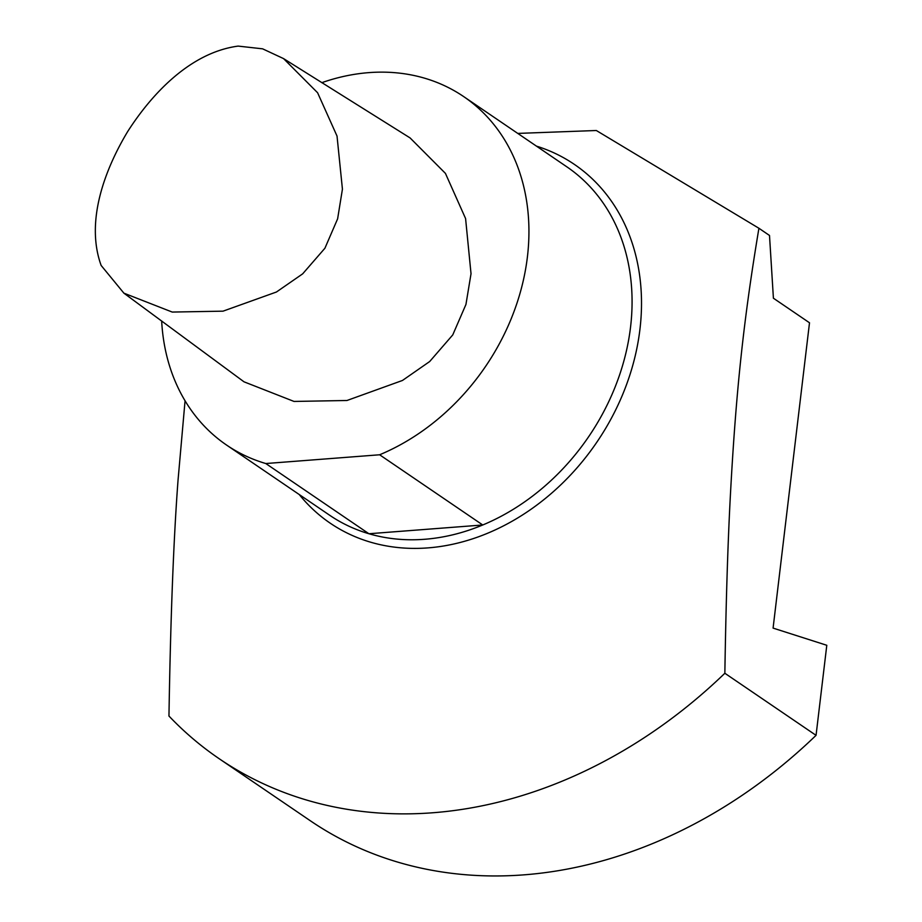 <?xml version="1.0" encoding="UTF-8"?>
<svg xmlns="http://www.w3.org/2000/svg" width="922" height="922" viewBox="0 0 922 922"><rect width="100%" height="100%" fill="white"/><g stroke="black" fill="none" stroke-linecap="round" stroke-linejoin="round"><path stroke-width="1.38" d="M517.772 133.413L596.327 130.509L758.921 228.264L769.501 235.467L773.408 298.209L809.504 322.781L773.085 628.101L826.792 645.285L816.051 735.341A474.173 382.146 124.2 0 1 310.368 820.787L219.159 758.702A474.173 382.146 -55.8 0 0 724.853 673.256L816.051 735.341M185.057 400.805L178.038 480.201C173.613 538.782 170.582 617.394 168.957 716.037A474.173 382.146 -55.8 0 0 219.159 758.702M724.853 673.256C725.937 605.27 727.688 547.806 730.097 500.842C735.837 391.205 743.72 319.208 758.921 228.264M321.79 82.68A210.746 169.844 124.2 0 1 463.766 96.649L566.892 166.859A210.746 169.844 124.2 0 1 630.556 327.033A210.746 169.844 124.2 0 1 596.914 423.786A210.746 169.844 124.2 0 1 482.748 524.987L368.927 533.746A210.746 169.844 124.2 0 1 329.696 515.271L226.57 445.061A210.746 169.844 124.2 0 1 161.661 320.96M463.766 96.649A210.746 169.844 124.2 0 1 527.419 256.823A210.746 169.844 124.2 0 1 379.622 454.777L482.748 524.987A210.746 169.844 124.2 0 1 368.927 533.746L265.801 463.536A210.746 169.844 124.2 0 1 226.57 445.061M379.622 454.777L265.801 463.536M283.538 58.593L410.094 137.931L445.43 173.382L465.587 218.56L471.027 273.73L465.944 304.456L452.748 334.917L429.687 361.528L402.465 380.463L346.96 400.494L294.026 401.439L243.996 381.812L123.894 293.161L101.143 265.455C84.939 220.704 105.546 168.346 127.709 131.5C151.047 95.058 189.598 52.6 238.153 46.1L262.609 48.831L283.538 58.593L317.594 92.742L337.026 136.064L342.431 189.148L337.625 218.814L324.913 248.237L302.658 273.857L276.439 292.009L223.032 311.163L172.23 312.062L123.894 293.161M536.443 146.125A216.993 174.88 124.2 0 1 640.237 280.219A216.993 174.88 124.2 0 1 605.305 428.949A216.993 174.88 124.2 0 1 601.305 435.415A216.993 174.88 124.2 0 1 339.872 529.193A216.993 174.88 124.2 0 1 299.247 494.538"/></g></svg>
